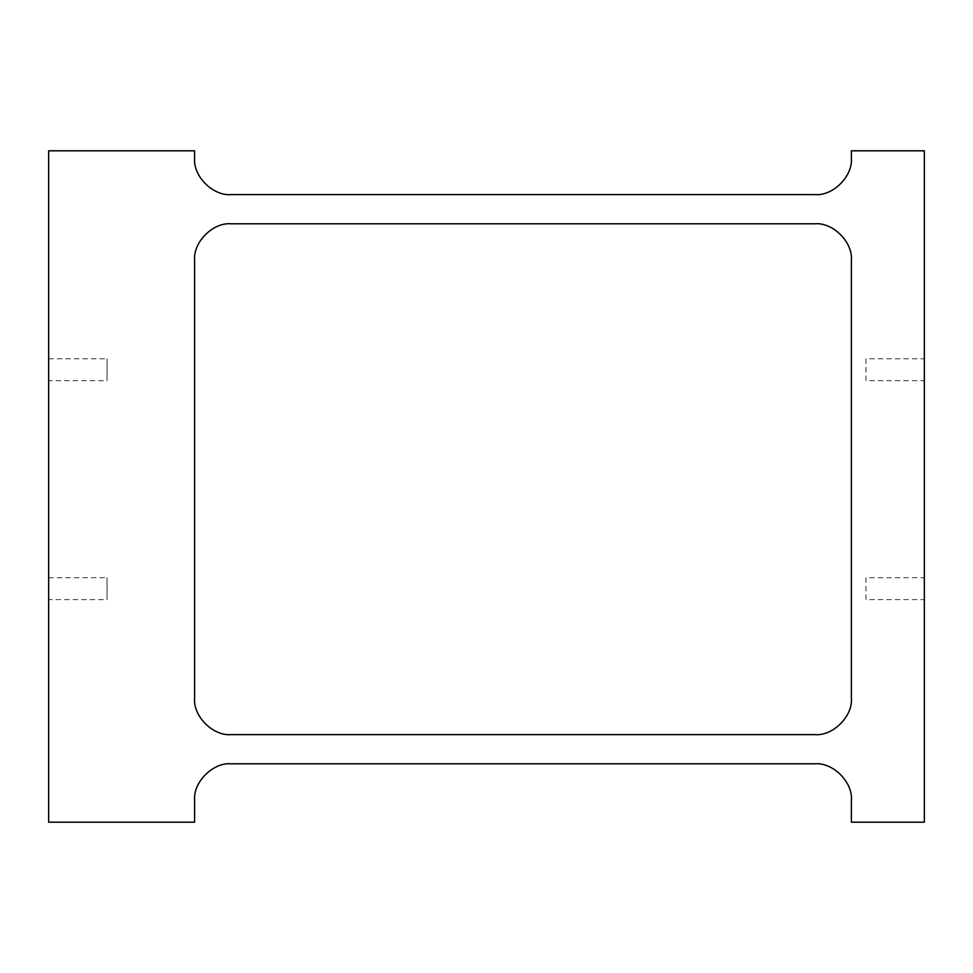 <?xml version="1.0" encoding="UTF-8"?>
<svg xmlns="http://www.w3.org/2000/svg" width="973" height="973" viewBox="0 0 973 973"><rect width="100%" height="100%" fill="white"/><g stroke="black" fill="none" stroke-linecap="round" stroke-linejoin="round"><path stroke-width="0.73" stroke-dasharray="4.87 3.65" d="M814.888 194.6L231.088 194.6C213.038 196.23 192.97 176.162 194.6 158.113L194.6 150.815L48.65 150.815L48.65 822.185L194.6 822.185L194.6 800.293C192.97 782.243 213.038 762.175 231.088 763.805L814.888 763.805C832.937 762.175 853.005 782.243 851.375 800.293L851.375 822.185L924.35 822.185L924.35 150.815L851.375 150.815L851.375 158.113C853.005 176.162 832.937 196.23 814.888 194.6M48.65 599.611L48.65 577.719L48.65 599.611L107.03 599.611L107.03 577.719L107.03 599.611M48.65 380.686L48.65 358.794L48.65 380.686L107.03 380.686L107.03 358.794L107.03 380.686M924.35 380.686L924.35 358.794L924.35 380.686L865.97 380.686L865.97 358.794L924.35 358.794M924.35 599.611L924.35 577.719L924.35 599.611L865.97 599.611L865.97 577.719L924.35 577.719M231.088 223.79L814.888 223.79C832.937 222.16 853.005 242.228 851.375 260.278L851.375 698.128C853.005 716.177 832.937 736.245 814.888 734.615L231.088 734.615C213.038 736.245 192.97 716.177 194.6 698.128L194.6 260.278C192.97 242.228 213.038 222.16 231.088 223.79M865.97 380.686L865.97 358.794M865.97 599.611L865.97 577.719M48.65 577.719L107.03 577.719M48.65 358.794L107.03 358.794"/><path stroke-width="1.46" d="M231.088 194.6L814.888 194.6C832.937 196.23 853.005 176.162 851.375 158.113L851.375 150.815L924.35 150.815L924.35 822.185L851.375 822.185L851.375 800.293C853.005 782.243 832.937 762.175 814.888 763.805L231.088 763.805C213.038 762.175 192.97 782.243 194.6 800.293L194.6 822.185L48.65 822.185L48.65 150.815L194.6 150.815L194.6 158.113C192.97 176.162 213.038 196.23 231.088 194.6M194.6 260.278C192.97 242.228 213.038 222.16 231.088 223.79L814.888 223.79C832.937 222.16 853.005 242.228 851.375 260.278L851.375 698.128C853.005 716.177 832.937 736.245 814.888 734.615L231.088 734.615C213.038 736.245 192.97 716.177 194.6 698.128L194.6 260.278"/></g></svg>
